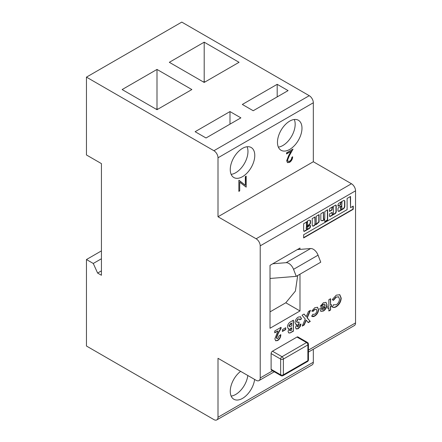 <?xml version="1.0" encoding="UTF-8"?>
<svg xmlns="http://www.w3.org/2000/svg" width="442" height="442" viewBox="0 0 442 442"><rect width="100%" height="100%" fill="white"/><g stroke="black" fill="none" stroke-linecap="round" stroke-linejoin="round"><path stroke-width="0.66" d="M307.306 221.657L307.035 221.608A3.265 1.884 120 0 0 306.345 222.547L306.483 226.547M307.577 221.812L307.312 221.768A3.265 1.884 120 0 0 306.621 222.702L306.809 226.658L307.577 225.779L307.577 221.812M306.56 229.072A0.807 0.47 -60 0 1 306.4 229.033A0.807 0.47 -60 0 1 306.229 228.663L306.229 227.779A0.906 0.525 -60 0 1 306.875 226.647L307.146 226.807L309.986 224.127A1.95 1.127 120 0 0 310.494 223.05L310.477 220.657A3.807 2.199 120 0 0 310.14 220.381A3.807 2.199 120 0 0 308.234 220.569A3.807 2.199 120 0 0 306.858 221.801L303.643 223.746L303.643 230.47A1.414 0.818 120 0 0 303.925 231.304A1.414 0.818 120 0 0 304.549 231.276L309.24 228.569A1.762 1.017 120 0 0 310.505 226.293L310.317 225.31L307.836 226.74L307.649 228.16A0.807 0.47 -60 0 1 307.295 228.973A0.807 0.47 -60 0 1 306.671 229.188A0.807 0.47 -60 0 1 306.505 228.818L306.505 227.934A0.906 0.525 -60 0 1 307.146 226.807M321.107 220.442A4.597 2.652 120 0 0 324.284 219.37L324.533 219.436M324.616 219.481L324.859 221.823L327.666 220.05L327.61 209.757L324.804 211.536L324.804 218.254A0.807 0.47 -60 0 1 324.45 219.066A0.807 0.47 -60 0 1 323.831 219.282A0.807 0.47 -60 0 1 323.66 218.912L323.472 212.083L320.804 213.845L320.831 220.188A4.597 2.652 120 0 0 321.24 220.53A4.597 2.652 120 0 0 324.555 219.53L324.616 219.481M337.975 205.983A0.541 0.309 120 0 0 338.069 205.944L340.169 204.734A0.541 0.309 120 0 0 340.55 204.071L340.55 202.961A0.807 0.47 -60 0 1 341.119 201.966A0.807 0.47 -60 0 1 341.522 201.928A0.807 0.47 -60 0 1 341.638 202.049M341.39 202.127A0.807 0.47 -60 0 1 341.799 202.082A0.807 0.47 -60 0 1 341.964 202.453L341.771 205.646L338.915 207.298A1.348 0.779 120 0 0 337.959 208.95L337.959 210.353A2 1.155 120 0 0 338.373 211.27A2 1.155 120 0 0 339.373 211.171L343.246 208.933A2.232 1.287 120 0 0 344.821 206.204L344.821 201.259A1.348 0.779 120 0 0 344.545 200.64L344.257 200.475A1.348 0.779 120 0 0 343.583 200.541L339.202 203.077A1.751 1.011 120 0 0 337.959 205.221L337.959 205.878A0.541 0.309 120 0 0 338.34 206.099L340.439 204.889A0.541 0.309 120 0 0 340.821 204.226L340.821 203.116A0.807 0.47 -60 0 1 341.39 202.127M329.378 211.199L331.776 209.817L331.97 207.911A0.807 0.47 -60 0 1 332.539 206.922A0.807 0.47 -60 0 1 332.942 206.878A0.807 0.47 -60 0 1 333.058 207M332.815 207.077A0.807 0.47 -60 0 1 333.218 207.038A0.807 0.47 -60 0 1 333.384 207.408L333.384 213.298A0.807 0.47 -60 0 1 333.03 214.116A0.807 0.47 -60 0 1 332.406 214.331A0.807 0.47 -60 0 1 332.24 213.961L332.185 212.375L329.572 213.817L329.378 215.729A1.486 0.856 120 0 0 329.688 216.409A1.486 0.856 120 0 0 330.434 216.337L335.058 213.663A1.674 0.967 120 0 0 336.246 211.613L336.246 205.757A1.276 0.74 120 0 0 335.981 205.171A1.276 0.74 120 0 0 335.34 205.237L330.152 208.232A1.088 0.63 120 0 0 329.378 209.563L329.572 211.403L332.053 209.972L332.24 208.066A0.807 0.47 -60 0 1 332.815 207.077M289.725 121.108A17.332 10.006 -60 0 1 298.389 120.252A17.332 10.006 -60 0 1 301.046 134.141A17.332 10.006 -60 0 1 289.725 149.413A17.332 10.006 -60 0 1 281.057 150.274A17.332 10.006 -60 0 1 278.399 136.385A17.332 10.006 -60 0 1 289.725 121.108M294.289 119.495A17.332 10.006 -60 0 1 282.913 145.484A17.332 10.006 -60 0 1 278.349 147.103M242.514 148.368A17.332 10.006 -60 0 1 251.183 147.506A17.332 10.006 -60 0 1 253.841 161.396A17.332 10.006 -60 0 1 242.514 176.673A17.332 10.006 -60 0 1 233.851 177.529A17.332 10.006 -60 0 1 231.194 163.639A17.332 10.006 -60 0 1 242.514 148.368M247.084 146.75A17.332 10.006 -60 0 1 235.708 172.739A17.332 10.006 -60 0 1 231.144 174.358M240.619 371.346A17.332 10.006 120 0 0 230.862 386.573A17.332 10.006 120 0 0 233.851 399.242A17.332 10.006 120 0 0 242.514 398.386A17.332 10.006 120 0 0 254.625 379.429M231.144 396.071A17.332 10.006 120 0 0 235.708 394.457A17.332 10.006 120 0 0 247.818 375.501M318.063 255.172L293.549 269.327A7.702 4.448 -120 0 0 288.819 263.421A7.702 4.448 -120 0 0 286.123 262.686L310.632 248.537A7.702 4.448 60 0 1 313.334 249.266A7.702 4.448 60 0 1 318.063 255.172L320.759 262.194L296.251 276.349L270.023 278.471M101.433 250.89L86.455 259.537L86.455 346.025L213.917 419.613A5.779 3.337 -120 0 0 216.807 419.9A5.779 3.337 -120 0 0 218.005 417.254L313.328 362.219L313.328 349.235M218.005 417.254L218.005 358.291L256.133 380.302A5.779 3.337 -120 0 0 259.023 380.59A5.779 3.337 -120 0 0 260.216 377.943L260.216 245.857A5.779 3.337 -120 0 0 256.133 238.779L218.005 216.768L313.328 161.733L313.328 102.765L218.005 157.8A5.779 3.337 -120 0 0 213.917 150.722L86.455 77.135L181.784 22.1L309.245 95.687A5.779 3.337 60 0 1 313.328 102.765M245.327 176.618L246.183 176.126L246.183 187.132L239.708 182.209L239.708 190.872L238.851 191.364L238.851 180.358L245.327 185.264L245.327 176.618M218.005 216.768L218.005 157.8M289.593 161.225C290.935 160.324 291.67 159.054 291.803 157.407L292.659 156.916C292.499 159.242 291.466 161.059 289.549 162.38L287.532 162.645L286.67 160.766L288.598 155.706L290.985 151.391L286.549 153.949L286.549 152.822L293.024 149.081L289.328 155.772L287.527 160.186L288.079 161.391L289.593 161.225M315.08 223.867L315.08 216.928L312.223 218.58L312.223 225.1A2.254 1.298 120 0 0 312.687 226.039A2.254 1.298 120 0 0 314.45 225.403A13.735 7.928 120 0 0 315.71 224.398L316.411 224.459L319.085 221.961L319.085 214.613L316.229 216.265L316.229 223.204A0.807 0.47 -60 0 1 315.875 224.022A0.807 0.47 -60 0 1 315.251 224.238A0.807 0.47 -60 0 1 315.08 223.867L314.809 217.083M353.235 206.11L350.545 207.663L350.545 196.452L347.114 198.436L347.114 209.641L303.643 234.741L303.643 237.929L353.235 209.298L353.235 206.11M330.577 306.77L330.577 310.019L328.865 311.008L328.865 307.759L327.765 308.394L327.765 306.704L328.865 306.068L328.865 299.715L330.577 298.726L330.577 305.079L331.434 304.582L331.434 306.278L330.307 306.615L330.577 310.019M313.052 314.35L314.754 314.212C316.069 313.378 316.781 312.179 316.892 310.61L316.345 309.295L314.848 309.505L313.085 311.367L311.759 311.08L314.814 307.687L317.527 307.278L318.599 309.638C318.356 312.411 317.08 314.549 314.765 316.041C313.455 316.803 312.417 316.815 311.638 316.069L313.074 314.361L312.798 314.207M312.052 316.406L311.638 316.069M298.179 326.748L299.289 325.119L301.002 324.13L300.273 326.489L298.168 328.732L296.228 328.947L295.505 327.384L296.781 324.34L295.726 324.229L295.013 322.544C295.234 320.163 296.333 318.339 298.322 317.069L300.554 316.77L301.494 318.909L299.781 319.897L299.306 318.947L298.228 319.102L296.726 321.572L297.101 322.384L299.046 322.014L299.046 323.848L297.212 326.268L297.466 326.848L298.179 326.748M285.725 327.726L285.725 329.561L282.427 331.467L282.427 329.633L285.725 327.726M281.046 375.678A1.928 1.928 0 0 0 282.968 375.678A1.928 1.111 60 0 0 283.372 374.799L307.881 360.644L307.881 344.92L283.372 359.075L283.372 374.799A1.928 1.111 180 0 1 280.648 374.799A1.928 1.111 120 0 0 281.046 375.678L271.51 370.175A1.928 1.111 -60 0 1 271.112 369.297L280.648 374.799L280.648 359.075L271.112 353.572L271.112 369.297M271.112 353.572A1.928 1.111 -60 0 1 272.476 351.213L282.007 356.716L306.521 342.561L296.985 337.058L272.476 351.213M296.985 337.058A1.928 1.111 -60 0 1 297.952 336.964L307.483 342.467A1.928 1.111 120 0 0 306.521 342.561A1.928 1.111 60 0 1 307.881 344.92A1.928 1.111 180 0 0 308.444 344.136A1.928 1.928 0 0 0 307.483 342.467M256.133 238.779L351.456 183.745A5.779 3.337 60 0 1 355.545 190.822L355.545 322.909A5.779 3.337 60 0 1 354.346 325.555L308.444 352.053M310.632 248.537L297.262 249.62L270.023 265.355L270.023 328.257L299.985 310.958L299.985 274.189M299.985 249.398L299.985 248.061L297.289 249.614M277.808 338.506L279.129 335.771L280.836 334.782C280.747 337.213 279.703 339.136 277.709 340.539L275.72 340.793L274.852 338.892L277.935 330.953L274.725 332.809L274.725 330.975L281.084 327.307L281.084 328.307L278.261 333.401L276.559 337.765L276.919 338.616L277.808 338.506M290.742 321.726L293.427 320.179L293.427 331.185L289.952 332.992L288.709 332.914L288.046 331.417L289.035 328.726L288.129 328.522L287.438 326.82C287.692 324.494 288.792 322.798 290.742 321.726M307.262 317.875L310.262 321.467L308.245 322.627L306.256 320.246L304.256 324.931L302.24 326.097L305.245 319.036L302.041 315.201L304.057 314.041L306.256 316.671L308.455 311.499L310.472 310.334L307.262 317.875L306.991 317.721L310.262 321.467M319.826 308.836L319.831 308.461L325.323 305.289L324.765 304.251L323.378 304.433L321.743 306.218L320.312 306.256L323.4 302.731L326.014 302.389L327.036 304.753C326.881 307.417 325.693 309.505 323.478 311.013L320.842 311.356L319.826 308.836M333.423 304.798L336.301 304.737C338.285 303.372 339.346 301.494 339.5 299.101L338.589 296.864L336.268 297.134L333.423 300.383L332.207 299.61L336.263 295.168L339.793 294.72L341.207 298.112C340.964 301.787 339.307 304.665 336.235 306.754C334.6 307.654 333.246 307.704 332.169 306.908L333.605 304.914L333.334 304.753M332.483 307.124L332.169 306.908M253.222 110.738L242.327 104.45L277.189 84.323L288.079 90.61L253.222 110.738M206.022 137.987L195.126 131.699L229.989 111.572L240.884 117.859L206.022 137.987M191.856 89.555L156.998 109.682L122.136 89.555L156.998 69.433L191.856 89.555M239.056 62.305L204.193 82.433L169.336 62.305L204.193 42.178L239.056 62.305M270.023 311.881L285.803 302.77L299.985 310.958M297.709 275.504L295.394 291.079L285.803 302.77M86.455 77.135L86.455 154.971L101.433 163.617L101.433 275.261L97.621 273.062L93.268 263.471L86.455 259.537M351.456 183.745L313.328 161.733M101.433 270.863L97.621 273.062M101.433 258.752L93.268 263.471M272.747 263.769L286.123 262.686M293.549 269.327L296.251 276.349M313.328 362.219A5.779 3.337 60 0 1 312.129 364.865L216.807 419.9M229.989 124.152L229.989 111.572M157.811 109.213L156.998 108.743L156.998 69.433M156.998 108.743L156.181 109.213M277.189 96.903L277.189 84.323M205.011 81.963L204.193 81.494L204.193 42.178M204.193 81.494L203.381 81.963M280.565 334.627C280.471 337.058 279.432 338.975 277.438 340.384L277.709 340.539M277.438 340.384L275.587 340.705M274.725 332.494L277.935 330.953M280.808 327.461L281.084 328.307M280.808 328.146L277.985 333.246L276.289 337.605L276.559 337.765M276.289 337.605L276.791 338.522M285.455 327.887L285.725 329.561M285.455 329.406L282.427 331.152M293.151 320.334L293.427 331.185M293.151 331.025L289.952 332.992M289.681 332.837L288.582 332.826M288.013 328.445L289.035 328.726M288.875 325.754L289.466 326.671L291.714 325.964L291.714 323.141L290.952 323.268L288.875 325.754L289.355 326.583M289.488 330.008L290.013 330.765L291.714 330.196L291.714 327.798L290.985 327.903L289.488 330.008L289.897 330.666M291.714 327.798L289.759 330.168M291.714 323.141L289.151 325.909M300.731 323.969L299.996 326.334L300.273 326.489M299.996 326.334L297.891 328.572L298.168 328.732M297.891 328.572L296.101 328.865M295.599 324.141L296.781 324.34M300.411 316.699L301.494 318.909M301.217 318.748L299.726 319.616M299.162 318.886L298.228 319.102M297.952 318.942L296.455 321.417L296.726 321.572M296.455 321.417L296.985 322.301M298.775 322.157L299.046 323.848M298.775 323.688L296.941 326.113L297.212 326.268M296.941 326.113L297.344 326.743M309.991 321.306L308.068 322.417M304.256 324.931L303.986 324.771L305.98 320.085L306.256 320.246M303.986 324.771L302.416 325.677M303.963 314.096L306.256 316.671M310.024 310.593L306.991 317.721M317.389 307.207L318.328 309.477C318.085 312.256 316.803 314.389 314.489 315.886L314.765 316.041M314.489 315.886L311.919 316.317M316.201 309.229L314.848 309.505M314.577 309.345L312.814 311.212L313.085 311.367M312.814 311.212L311.803 310.991M324.621 304.184L323.378 304.433M323.108 304.278L321.472 306.057L321.743 306.218M321.472 306.057L320.389 306.091M325.876 302.317L327.036 304.753M326.76 304.593C326.61 307.262 325.423 309.35 323.207 310.853L323.478 311.013M323.207 310.853L320.71 311.273M325.202 306.914L321.533 309.03L321.925 309.56L323.34 309.4L324.577 308.24L325.202 306.914L324.925 306.754L321.262 308.87L321.804 309.472M330.307 309.859L328.865 310.693M327.765 308.08L328.865 307.759M330.307 298.886L330.577 305.079M331.163 304.742L331.434 306.278M331.163 306.118L330.307 306.615M339.655 294.643L340.937 297.952C340.694 301.626 339.031 304.51 335.959 306.593L336.235 306.754M335.959 306.593C334.329 307.494 332.97 307.549 331.892 306.754M338.445 296.792L336.268 297.134M335.997 296.98L333.146 300.223M245.912 176.281L246.183 187.132M239.708 190.872L239.708 182.209M239.431 190.717L238.851 191.054M239 180.27L245.327 185.264M292.383 156.755C292.228 159.081 291.19 160.905 289.278 162.22L289.549 162.38M289.278 162.22L287.394 162.557M286.549 153.634L290.985 151.391M292.499 149.385L289.057 155.617L289.328 155.772M289.057 155.617L287.25 160.032L287.527 160.186M287.25 160.032L287.952 161.302M303.643 237.614L352.959 209.143L352.959 206.265M352.959 209.143L353.235 209.298M350.545 207.663L350.268 196.607M332.296 214.21A0.807 0.47 -60 0 1 332.135 214.171A0.807 0.47 -60 0 1 331.97 213.801L331.97 212.436M329.566 216.309A1.486 0.856 120 0 0 330.157 216.182L334.787 213.508A1.674 0.967 120 0 0 335.97 211.458L335.97 205.596A1.276 0.74 120 0 0 335.826 205.116M344.257 200.475L344.274 200.486A1.348 0.779 120 0 1 344.55 201.104L344.821 201.259M338.246 211.177A2 1.155 120 0 0 339.102 211.016L342.975 208.779A2.232 1.287 120 0 0 344.55 206.049L344.55 201.104M341.694 206.149L340.55 206.806L340.55 208.851A0.829 0.481 120 0 0 340.705 209.386A0.829 0.481 120 0 0 340.865 209.425M340.821 209.005A0.829 0.481 120 0 0 340.975 209.547A0.829 0.481 120 0 0 341.677 209.254A0.829 0.481 120 0 0 341.964 208.348L341.771 206.193L340.821 206.966L340.821 209.005L340.55 208.851M323.715 219.166A0.807 0.47 -60 0 1 323.555 219.127A0.807 0.47 -60 0 1 323.389 218.757L323.389 212.132M324.804 221.608L327.395 219.895L327.395 209.817M315.135 224.116A0.807 0.47 -60 0 1 314.975 224.077A0.807 0.47 -60 0 1 314.809 223.707M315.538 224.249L316.135 224.298L318.815 221.807L318.815 214.773M316.135 224.298L316.411 224.459M312.56 225.945A2.254 1.298 120 0 0 314.179 225.249L314.45 225.403M314.179 225.249A13.735 7.928 120 0 0 315.4 224.276M303.803 231.205A1.414 0.818 120 0 0 304.278 231.116L304.549 231.276M306.875 226.647L309.715 223.972A1.95 1.127 120 0 0 310.223 222.89L310.201 220.503A3.807 2.199 120 0 0 309.997 220.309M306.229 227.779L306.505 227.934M304.278 231.116L308.969 228.409A1.762 1.017 120 0 0 310.234 226.138L310.234 225.359M260.216 377.943L272.592 370.799M308.444 350.103L355.545 322.909M355.545 190.822L260.216 245.857M213.917 150.722L309.245 95.687M282.007 356.716A1.928 1.111 120 0 0 280.648 359.075A1.928 1.111 180 0 0 283.372 359.075A1.928 1.111 -120 0 0 282.007 356.716M308.444 359.86A1.928 1.111 180 0 1 307.881 360.644A1.928 1.111 -120 0 1 307.483 361.528A1.928 1.928 0 0 0 308.444 359.86L308.444 344.136M277.985 333.246L278.261 333.401M290.985 327.903L291.261 328.058M331.776 209.817L332.053 209.972M335.97 205.596L336.246 205.757M335.97 211.458L336.246 211.613M330.157 216.182L330.434 216.337M310.201 220.503L310.477 220.657M306.229 228.663L306.505 228.818M306.345 222.547L306.621 222.702M307.035 221.608L307.312 221.768M341.522 201.928L341.799 202.082M332.942 206.878L333.218 207.038M307.483 361.528L282.968 375.678M259.023 380.59L274.283 371.777M290.013 330.765L289.737 330.61M297.101 322.384L296.825 322.229M316.345 309.295L316.069 309.14M324.765 304.251L324.489 304.09M338.589 296.864L338.312 296.709M341.633 206.022L341.909 206.182M323.555 219.127L323.831 219.282M314.975 224.077L315.251 224.238M306.345 226.558L306.621 226.718"/></g></svg>
